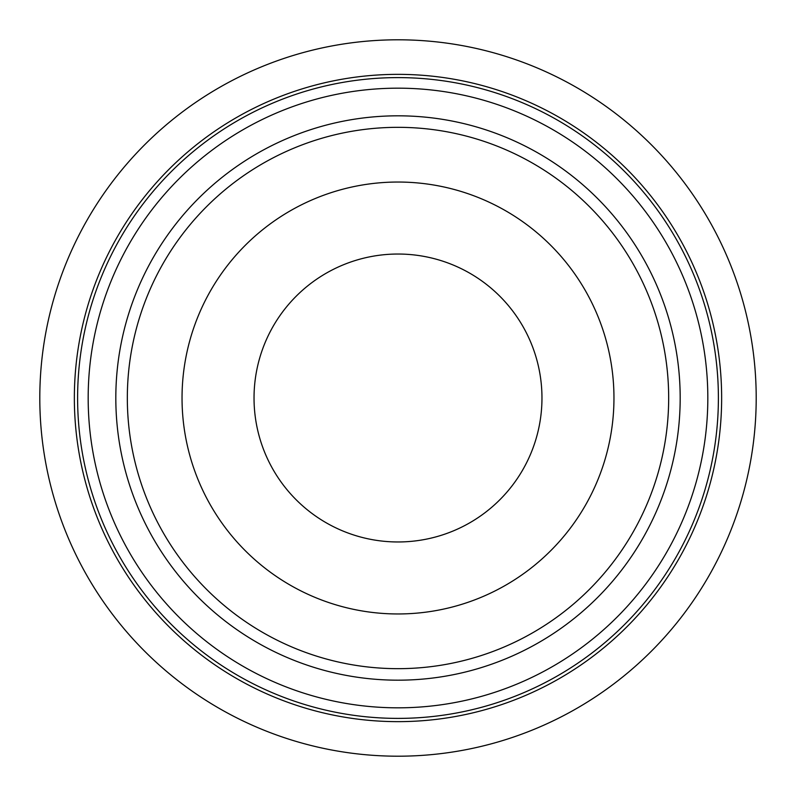 <?xml version="1.0" encoding="UTF-8"?>
<svg xmlns="http://www.w3.org/2000/svg" width="796" height="796" viewBox="0 0 796 796"><rect width="100%" height="100%" fill="white"/><g stroke="black" fill="none" stroke-linecap="round" stroke-linejoin="round"><path stroke-width="1.19" d="M541.967 398A143.967 143.967 0 0 0 398 254.033A143.967 143.967 0 0 0 254.033 398A143.967 143.967 0 0 0 398 541.967A143.967 143.967 0 0 0 541.967 398M398 718.39A320.39 320.39 0 0 0 718.39 398A320.39 320.39 0 0 0 398 77.61A320.39 320.39 0 0 0 77.61 398A320.39 320.39 0 0 0 398 718.39M398 74.356A323.644 323.644 0 0 0 74.356 398A323.644 323.644 0 0 0 398 721.644A323.644 323.644 0 0 0 721.644 398A323.644 323.644 0 0 0 398 74.356M398 756.2A358.2 358.2 0 0 0 756.2 398A358.2 358.2 0 0 0 398 39.8A358.2 358.2 0 0 0 39.8 398A358.2 358.2 0 0 0 398 756.2M115.818 398A282.182 282.182 0 0 1 398 115.818A282.182 282.182 0 0 1 680.182 398A282.182 282.182 0 0 1 398 680.182A282.182 282.182 0 0 1 115.818 398A282.182 282.182 0 0 0 398 680.182A282.182 282.182 0 0 0 680.182 398M707.823 398A309.823 309.823 0 0 0 398 88.177A309.823 309.823 0 0 0 88.177 398A309.823 309.823 0 0 0 398 707.823A309.823 309.823 0 0 0 707.823 398M597.338 314.918A215.955 215.955 0 0 0 314.918 198.662A215.955 215.955 0 0 0 198.662 481.082A215.955 215.955 0 0 0 481.082 597.338A215.955 215.955 0 0 0 597.338 314.918M668.67 398A270.67 270.67 0 0 0 398 127.33A270.67 270.67 0 0 0 127.33 398A270.67 270.67 0 0 0 398 668.67A270.67 270.67 0 0 0 668.67 398"/></g></svg>

